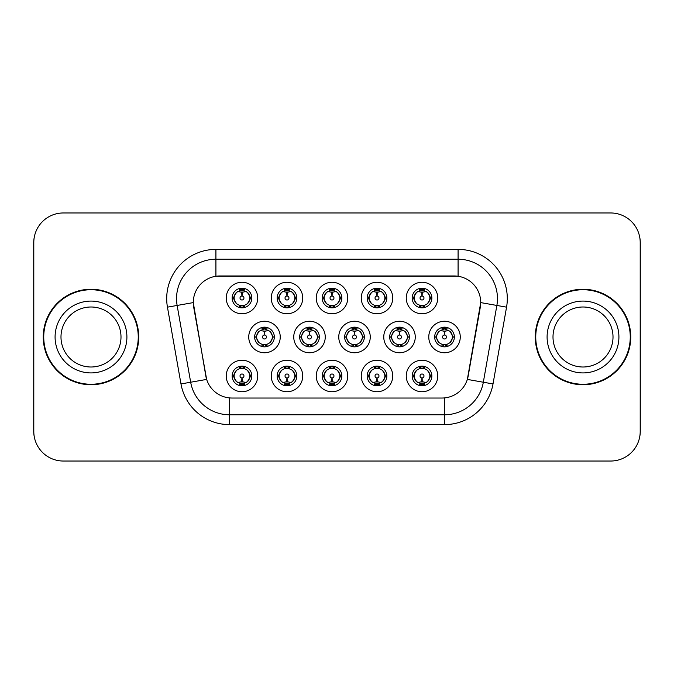 <?xml version="1.0" encoding="UTF-8"?>
<svg xmlns="http://www.w3.org/2000/svg" width="674" height="674" viewBox="0 0 674 674"><rect width="100%" height="100%" fill="white"/><g stroke="black" fill="none" stroke-linecap="round" stroke-linejoin="round"><path stroke-width="1.01" d="M392.757 375.982A15.755 15.755 0 0 1 377.01 391.737A15.755 15.755 0 0 1 361.256 375.982A15.755 15.755 0 0 1 377.01 360.236A15.755 15.755 0 0 1 392.757 375.982M367.162 375.982A9.84 9.84 0 0 0 377.01 385.831A9.84 9.84 0 0 0 386.851 375.982A9.84 9.84 0 0 0 377.01 366.142A9.84 9.84 0 0 0 367.162 375.982L368.231 375.982L371.585 381.695A7.877 7.877 0 0 1 371.585 370.27L368.231 375.982M347.75 375.982A15.755 15.755 0 0 1 331.996 391.737A15.755 15.755 0 0 1 316.249 375.982A15.755 15.755 0 0 1 331.996 360.236A15.755 15.755 0 0 1 347.75 375.982M322.155 375.982A9.84 9.84 0 0 0 331.996 385.831A9.84 9.84 0 0 0 341.844 375.982A9.84 9.84 0 0 0 331.996 366.142A9.84 9.84 0 0 0 322.155 375.982L323.225 375.982L326.578 381.695A7.877 7.877 0 0 1 326.578 370.27L323.225 375.982M302.744 375.982A15.755 15.755 0 0 1 286.989 391.737A15.755 15.755 0 0 1 271.243 375.982A15.755 15.755 0 0 1 286.989 360.236A15.755 15.755 0 0 1 302.744 375.982M277.149 375.982A9.84 9.84 0 0 0 286.989 385.831A9.84 9.84 0 0 0 296.838 375.982A9.84 9.84 0 0 0 286.989 366.142A9.84 9.84 0 0 0 277.149 375.982L278.21 375.982L281.572 381.695A7.877 7.877 0 0 1 281.572 370.27L278.21 375.982M257.738 375.982A15.755 15.755 0 0 1 241.983 391.737A15.755 15.755 0 0 1 226.237 375.982A15.755 15.755 0 0 1 241.983 360.236A15.755 15.755 0 0 1 257.738 375.982M232.142 375.982A9.84 9.84 0 0 0 241.983 385.831A9.84 9.84 0 0 0 251.832 375.982A9.84 9.84 0 0 0 241.983 366.142A9.84 9.84 0 0 0 232.142 375.982L233.204 375.982L236.566 381.695A7.877 7.877 0 0 1 236.557 370.27L233.204 375.982M437.763 375.982A15.755 15.755 0 0 1 422.017 391.737A15.755 15.755 0 0 1 406.262 375.982A15.755 15.755 0 0 1 422.017 360.236A15.755 15.755 0 0 1 437.763 375.982M412.168 375.982A9.84 9.84 0 0 0 422.017 385.831A9.84 9.84 0 0 0 431.857 375.982A9.84 9.84 0 0 0 422.017 366.142A9.84 9.84 0 0 0 412.168 375.982L413.238 375.982L416.591 381.695A7.877 7.877 0 0 1 416.591 370.27L413.238 375.982M415.26 337A15.755 15.755 0 0 1 399.514 352.755A15.755 15.755 0 0 1 383.759 337A15.755 15.755 0 0 1 399.514 321.245A15.755 15.755 0 0 1 415.26 337M389.665 337A9.84 9.84 0 0 0 399.514 346.84A9.84 9.84 0 0 0 409.354 337A9.84 9.84 0 0 0 399.514 327.16A9.84 9.84 0 0 0 389.665 337L390.735 337.017L394.088 342.712A7.877 7.877 0 0 1 394.096 331.279L390.735 337.017M370.253 337A15.755 15.755 0 0 1 354.507 352.755A15.755 15.755 0 0 1 338.752 337A15.755 15.755 0 0 1 354.507 321.245A15.755 15.755 0 0 1 370.253 337M344.658 337A9.84 9.84 0 0 0 354.507 346.84A9.84 9.84 0 0 0 364.348 337A9.84 9.84 0 0 0 354.507 327.16A9.84 9.84 0 0 0 344.658 337L345.728 337.017L349.081 342.712A7.877 7.877 0 0 1 349.09 331.279L345.728 337.017M325.247 337A15.755 15.755 0 0 1 309.492 352.755A15.755 15.755 0 0 1 293.746 337A15.755 15.755 0 0 1 309.492 321.245A15.755 15.755 0 0 1 325.247 337M299.652 337A9.84 9.84 0 0 0 309.492 346.84A9.84 9.84 0 0 0 319.341 337A9.84 9.84 0 0 0 309.492 327.16A9.84 9.84 0 0 0 299.652 337L300.714 337.017L304.075 342.712A7.877 7.877 0 0 1 304.084 331.279A7.877 7.877 0 0 0 301.623 337M280.241 337A15.755 15.755 0 0 1 264.486 352.755A15.755 15.755 0 0 1 248.74 337A15.755 15.755 0 0 1 264.486 321.245A15.755 15.755 0 0 1 280.241 337M254.646 337A9.84 9.84 0 0 0 264.486 346.84A9.84 9.84 0 0 0 274.335 337A9.84 9.84 0 0 0 264.486 327.16A9.84 9.84 0 0 0 254.646 337L255.707 337.017L259.069 342.712A7.877 7.877 0 0 1 259.077 331.279L255.707 337.017M460.266 337A15.755 15.755 0 0 1 444.52 352.755A15.755 15.755 0 0 1 428.765 337A15.755 15.755 0 0 1 444.52 321.245A15.755 15.755 0 0 1 460.266 337M434.671 337A9.84 9.84 0 0 0 444.52 346.84A9.84 9.84 0 0 0 454.36 337A9.84 9.84 0 0 0 444.52 327.16A9.84 9.84 0 0 0 434.671 337L435.741 337.017L439.094 342.712A7.877 7.877 0 0 1 439.111 331.279L435.741 337.017M392.757 298.018A15.755 15.755 0 0 1 377.01 313.764A15.755 15.755 0 0 1 361.256 298.018A15.755 15.755 0 0 1 377.01 282.263A15.755 15.755 0 0 1 392.757 298.018M367.162 298.018A9.84 9.84 0 0 0 377.01 307.858A9.84 9.84 0 0 0 386.851 298.018A9.84 9.84 0 0 0 377.01 288.169A9.84 9.84 0 0 0 367.162 298.018M347.75 298.018A15.755 15.755 0 0 1 331.996 313.764A15.755 15.755 0 0 1 316.249 298.018A15.755 15.755 0 0 1 331.996 282.263A15.755 15.755 0 0 1 347.75 298.018M322.155 298.018A9.84 9.84 0 0 0 331.996 307.858A9.84 9.84 0 0 0 341.844 298.018A9.84 9.84 0 0 0 331.996 288.169A9.84 9.84 0 0 0 322.155 298.018M302.744 298.018A15.755 15.755 0 0 1 286.989 313.764A15.755 15.755 0 0 1 271.243 298.018A15.755 15.755 0 0 1 286.989 282.263A15.755 15.755 0 0 1 302.744 298.018M277.149 298.018A9.84 9.84 0 0 0 286.989 307.858A9.84 9.84 0 0 0 296.838 298.018A9.84 9.84 0 0 0 286.989 288.169A9.84 9.84 0 0 0 277.149 298.018M257.738 298.018A15.755 15.755 0 0 1 241.983 313.764A15.755 15.755 0 0 1 226.237 298.018A15.755 15.755 0 0 1 241.983 282.263A15.755 15.755 0 0 1 257.738 298.018M232.142 298.018A9.84 9.84 0 0 0 241.983 307.858A9.84 9.84 0 0 0 251.832 298.018A9.84 9.84 0 0 0 241.983 288.169A9.84 9.84 0 0 0 232.142 298.018M437.763 298.018A15.755 15.755 0 0 1 422.017 313.764A15.755 15.755 0 0 1 406.262 298.018A15.755 15.755 0 0 1 422.017 282.263A15.755 15.755 0 0 1 437.763 298.018M412.168 298.018A9.84 9.84 0 0 0 422.017 307.858A9.84 9.84 0 0 0 431.857 298.018A9.84 9.84 0 0 0 422.017 288.169A9.84 9.84 0 0 0 412.168 298.018M180.986 383.936L167.447 307.159A49.219 49.219 0 0 1 215.916 249.388L458.084 249.388A49.219 49.219 0 0 1 506.553 307.159L493.014 383.936A49.219 49.219 0 0 1 444.545 424.612L229.455 424.612A49.219 49.219 0 0 1 180.986 383.936L206.648 379.411L193.682 307.159A26.581 26.581 0 0 1 219.85 275.969L454.15 275.969A26.581 26.581 0 0 1 480.318 307.159L468.169 376.067A26.581 26.581 0 0 1 441.992 398.031L232.008 398.031A26.581 26.581 0 0 1 205.831 376.067L193.278 302.601L177.136 305.448A39.378 39.378 0 0 1 215.916 259.229L458.084 259.229A39.378 39.378 0 0 1 496.864 305.448L483.325 382.234A39.378 39.378 0 0 1 444.545 414.771L229.455 414.771A39.378 39.378 0 0 1 190.675 382.234L177.136 305.448A39.378 39.378 0 0 1 176.537 298.607M43.246 337A47.744 47.744 0 0 0 90.99 384.744A47.744 47.744 0 0 0 138.734 337A47.744 47.744 0 0 0 90.99 289.256A47.744 47.744 0 0 0 43.246 337M535.266 337A47.744 47.744 0 0 0 583.01 384.744A47.744 47.744 0 0 0 630.754 337A47.744 47.744 0 0 0 583.01 289.256A47.744 47.744 0 0 0 535.266 337M215.916 249.388L215.916 276.256L458.084 276.256L458.084 249.388M193.278 302.542L193.564 298.607M441.992 398.031L232.008 398.031M506.553 307.159L480.722 302.601L467.352 379.411L493.014 383.936M468.169 376.067L468.009 376.909M205.991 376.909L205.831 376.067M640.199 242.497A29.53 29.53 0 0 0 610.669 212.967L63.331 212.967A29.53 29.53 0 0 0 33.801 242.497L33.801 431.503A29.53 29.53 0 0 0 63.331 461.033L610.669 461.033A29.53 29.53 0 0 0 640.199 431.503L640.199 242.497M34.323 236.953A29.53 29.53 0 0 0 33.7 242.985L33.7 431.015A29.53 29.53 0 0 0 34.323 437.047M639.677 437.047A29.53 29.53 0 0 0 640.3 431.015L640.3 242.985A29.53 29.53 0 0 0 639.677 236.953M421.107 292.002L421.756 292.12L421.932 296.054A1.963 1.963 180 0 0 420.045 298.06A1.963 1.963 180 0 0 422.017 299.989A1.963 1.963 180 0 0 423.98 298.06A1.963 1.963 180 0 0 422.101 296.054L422.269 292.12L422.918 292.002M426.297 291.404L422.261 292.314M429.894 298.018A7.877 7.877 0 0 1 427.434 303.73L430.796 298.018L427.434 292.305A7.877 7.877 0 0 1 429.894 298.018M420.079 307.673L420.905 305.811L416.591 303.73C413.356 299.913 413.356 296.105 416.591 292.305L413.238 298.026L416.591 303.73A7.877 7.877 0 0 1 416.608 292.297A7.877 7.877 0 0 0 414.139 298.018M422.446 288.186L422.354 290.149L424.022 290.401A7.877 7.877 0 0 1 424.081 290.418L424.898 288.607M419.708 290.486L421.671 290.149L421.638 289.416M421.587 288.186L421.671 290.149M423.954 288.362L422.851 290.191L427.434 292.305C430.678 296.113 430.678 299.922 427.434 303.73L424.081 305.617L424.898 307.428M423.954 307.673L423.12 305.811L424.081 305.617M422.851 305.844L423.702 307.715M424.115 305.608L419.708 305.549M420.079 288.362L420.905 290.216L416.591 292.305M421.174 290.191L420.323 288.32M421.764 292.314L417.737 291.404M443.61 330.985L444.259 331.103L444.436 335.037A1.963 1.963 180 0 0 442.557 337.042A1.963 1.963 180 0 0 444.52 338.971A1.963 1.963 180 0 0 446.483 337.042A1.963 1.963 180 0 0 444.604 335.037L444.773 331.103L445.421 330.985M448.8 330.386L444.764 331.296M452.397 337A7.877 7.877 0 0 1 449.937 342.712L453.299 337L449.937 331.288A7.877 7.877 0 0 1 452.397 337M444.95 327.168L444.865 329.131L446.525 329.384A7.877 7.877 0 0 1 446.584 329.401L447.401 327.589M442.211 329.468L444.174 329.131L444.141 328.398M444.09 327.168L444.174 329.131M446.458 327.345L445.362 329.173L449.937 331.288C453.181 335.104 453.181 338.904 449.937 342.712L446.584 344.599L447.401 346.411M446.458 346.655L445.624 344.793L446.584 344.599M445.362 344.827L446.205 346.697M446.618 344.591L442.22 344.532M442.582 346.655L443.677 344.827L442.447 344.599L441.639 346.411M442.582 327.345L443.408 329.207L439.094 331.288C435.859 335.096 435.859 338.896 439.094 342.712L442.447 344.599M444.267 331.296L440.24 330.386M422.918 381.998L422.269 381.88L422.101 377.946A1.963 1.963 -0 0 0 423.98 375.94A1.963 1.963 -0 0 0 422.017 374.011A1.963 1.963 -0 0 0 420.045 375.94A1.963 1.963 -0 0 0 421.932 377.946L421.756 381.88L421.107 381.998M417.737 382.596L421.764 381.686M423.954 385.638L423.12 383.784L427.434 381.695C430.678 377.895 430.678 374.087 427.434 370.27A7.877 7.877 0 0 1 427.426 381.703L430.796 375.974L427.434 370.27L424.081 368.383L424.898 366.572M421.587 385.814L421.671 383.851L420.003 383.599A7.877 7.877 0 0 1 419.944 383.582L419.135 385.393M424.317 383.514L422.362 383.851L422.387 384.584M422.446 385.814L422.362 383.851M420.079 385.638L421.174 383.809L416.591 381.695C413.356 377.887 413.356 374.078 416.591 370.27L419.944 368.383L419.135 366.572M420.079 366.327L420.905 368.189L419.944 368.383M421.174 368.156L420.323 366.285M419.91 368.392L424.317 368.451M423.954 366.327L422.851 368.156L424.081 368.383M422.851 383.809L423.702 385.68M422.261 381.686L426.297 382.596M121 337A30.001 30.001 0 0 0 90.99 306.999A30.001 30.001 0 0 0 60.989 337A30.001 30.001 0 0 0 90.99 367.001A30.001 30.001 0 0 0 121 337A30.001 30.001 0 0 1 90.99 367.001A30.001 30.001 0 0 1 60.989 337M138.246 337A47.256 47.256 0 0 0 90.99 289.744A47.256 47.256 0 0 0 43.743 337A47.256 47.256 0 0 0 90.99 384.256A47.256 47.256 0 0 0 138.246 337M613.011 337A30.001 30.001 0 0 0 583.01 306.999A30.001 30.001 0 0 0 553 337A30.001 30.001 0 0 0 583.01 367.001A30.001 30.001 0 0 0 613.011 337A30.001 30.001 0 0 1 583.01 367.001A30.001 30.001 0 0 1 553 337M630.257 337A47.256 47.256 0 0 0 583.01 289.744A47.256 47.256 0 0 0 535.754 337A47.256 47.256 0 0 0 583.01 384.256A47.256 47.256 0 0 0 630.257 337M376.1 292.002L376.749 292.12L376.918 296.054A1.963 1.963 180 0 0 375.039 298.06A1.963 1.963 180 0 0 377.01 299.989A1.963 1.963 180 0 0 378.973 298.06A1.963 1.963 180 0 0 377.095 296.054L377.263 292.12L377.912 292.002M381.29 291.404L377.255 292.314M384.879 298.018A7.877 7.877 0 0 1 382.428 303.73L385.789 298.018L382.428 292.305A7.877 7.877 0 0 1 384.879 298.018M375.073 288.362L375.898 290.216L371.585 292.305C368.349 296.105 368.349 299.913 371.585 303.73A7.877 7.877 0 0 1 371.593 292.297L368.231 298.026L371.585 303.73L374.938 305.617L374.129 307.428M377.44 288.186L377.347 290.149L379.015 290.401A7.877 7.877 0 0 1 379.074 290.418L379.883 288.607M374.702 290.486L376.665 290.149L376.631 289.416M376.581 288.186L376.665 290.149M378.94 288.362L377.844 290.191L382.428 292.305C385.671 296.113 385.671 299.922 382.428 303.73L379.074 305.617L379.883 307.428M378.94 307.673L378.114 305.811L379.074 305.617M379.108 305.608L374.702 305.549M375.073 307.673L376.168 305.844L374.938 305.617M376.168 290.191L375.317 288.32M376.758 292.314L372.73 291.404M331.094 292.002L331.743 292.12L331.911 296.054A1.963 1.963 180 0 0 330.033 298.06A1.963 1.963 180 0 0 331.996 299.989A1.963 1.963 180 0 0 333.967 298.06A1.963 1.963 180 0 0 332.088 296.054L332.257 292.12L332.905 292.002M336.275 291.404L332.248 292.314M339.873 298.018A7.877 7.877 0 0 1 337.421 303.73L340.774 298.018L337.421 292.305A7.877 7.877 0 0 1 339.873 298.018M330.066 288.362L330.892 290.216L326.578 292.305C323.335 296.105 323.335 299.913 326.578 303.73A7.877 7.877 0 0 1 326.587 292.297L323.225 298.026L326.578 303.73L329.931 305.617L329.123 307.428M332.425 288.186L332.341 290.149L334.009 290.401A7.877 7.877 0 0 1 334.068 290.418L334.877 288.607M329.696 290.486L331.659 290.149L331.625 289.416M331.566 288.186L331.659 290.149M333.933 288.362L332.838 290.191L337.421 292.305C340.656 296.113 340.656 299.922 337.421 303.73L334.068 305.617L334.877 307.428M333.933 307.673L333.108 305.811L334.068 305.617M332.838 305.844L333.689 307.715M334.102 305.608L329.696 305.549M330.066 307.673L331.161 305.844L329.931 305.617M331.751 292.314L327.716 291.404M286.088 292.002L286.736 292.12L286.905 296.054A1.963 1.963 180 0 0 285.026 298.06A1.963 1.963 180 0 0 286.989 299.989A1.963 1.963 180 0 0 288.961 298.06A1.963 1.963 180 0 0 287.073 296.054L287.25 292.12L287.899 292.002M291.269 291.404L287.242 292.314M294.867 298.018A7.877 7.877 0 0 1 292.415 303.73L295.768 298.018L292.415 292.305A7.877 7.877 0 0 1 294.867 298.018M285.051 288.362L285.886 290.216L281.572 292.305C278.328 296.105 278.328 299.913 281.572 303.73A7.877 7.877 0 0 1 281.58 292.297L278.21 298.026L281.572 303.73L284.925 305.617L284.116 307.428M287.419 288.186L287.335 290.149L289.003 290.401A7.877 7.877 0 0 1 289.062 290.418L289.871 288.607M284.689 290.486L286.644 290.149L286.618 289.416M286.56 288.186L286.644 290.149M288.927 288.362L287.832 290.191L292.415 292.305C295.65 296.113 295.65 299.922 292.415 303.73L289.062 305.617L289.871 307.428M288.927 307.673L288.101 305.811L289.062 305.617M287.832 305.844L288.683 307.715M289.095 305.608L284.689 305.549M285.051 307.673L286.155 305.844L284.925 305.617M286.155 290.191L285.304 288.32M286.745 292.314L282.709 291.404M241.081 292.002L241.73 292.12L241.899 296.054A1.963 1.963 180 0 0 240.02 298.06A1.963 1.963 180 0 0 241.983 299.989A1.963 1.963 180 0 0 243.946 298.06A1.963 1.963 180 0 0 242.067 296.054L242.244 292.12L242.893 292.002M246.263 291.404L242.236 292.314M249.86 298.018A7.877 7.877 0 0 1 247.409 303.73L250.762 298.018L247.409 292.305A7.877 7.877 0 0 1 249.86 298.018M240.045 288.362L240.879 290.216L236.566 292.305C233.322 296.105 233.322 299.913 236.566 303.73A7.877 7.877 0 0 1 236.574 292.297L233.204 298.026L236.566 303.73L239.919 305.617L239.102 307.428M242.413 288.186L242.328 290.149L243.996 290.401A7.877 7.877 0 0 1 244.055 290.418L244.864 288.607M239.683 290.486L241.637 290.149L241.612 289.416M241.553 288.186L241.637 290.149M243.921 288.362L242.825 290.191L247.409 292.305C250.644 296.113 250.644 299.922 247.409 303.73L244.055 305.617L239.683 305.549M243.921 307.673L243.095 305.811L244.055 305.617L244.864 307.428M242.825 305.844L243.676 307.715M240.045 307.673L241.14 305.844L239.919 305.617M241.739 292.314L237.703 291.404M377.912 381.998L377.263 381.88L377.095 377.946A1.963 1.963 -0 0 0 378.973 375.94A1.963 1.963 -0 0 0 377.01 374.011A1.963 1.963 -0 0 0 375.039 375.94A1.963 1.963 -0 0 0 376.918 377.946L376.749 381.88L376.1 381.998M372.73 382.596L376.758 381.686M378.94 385.638L378.114 383.784L382.428 381.695C385.671 377.895 385.671 374.087 382.428 370.27A7.877 7.877 0 0 1 382.419 381.703L385.789 375.974L382.428 370.27L379.074 368.383L379.883 366.572M376.581 385.814L376.665 383.851L374.997 383.599A7.877 7.877 0 0 1 374.938 383.582L374.129 385.393M379.31 383.514L377.347 383.851L377.381 384.584M377.44 385.814L377.347 383.851M375.073 385.638L376.168 383.809L371.585 381.695C368.349 377.887 368.349 374.078 371.585 370.27L374.938 368.383L374.129 366.572M375.073 366.327L375.898 368.189L374.938 368.383M376.168 368.156L375.317 366.285M374.904 368.392L379.31 368.451M378.94 366.327L377.844 368.156L379.074 368.383M377.255 381.686L381.29 382.596M332.905 381.998L332.257 381.88L332.088 377.946A1.963 1.963 -0 0 0 333.967 375.94A1.963 1.963 -0 0 0 331.996 374.011A1.963 1.963 -0 0 0 330.033 375.94A1.963 1.963 -0 0 0 331.911 377.946L331.743 381.88L331.094 381.998M327.716 382.596L331.751 381.686M333.933 385.638L333.108 383.784L337.421 381.695C340.656 377.895 340.656 374.087 337.421 370.27A7.877 7.877 0 0 1 337.413 381.703L340.774 375.974L337.421 370.27L334.068 368.383L334.877 366.572M331.566 385.814L331.659 383.851L329.99 383.599A7.877 7.877 0 0 1 329.931 383.582L329.123 385.393M334.304 383.514L332.341 383.851L332.375 384.584M332.425 385.814L332.341 383.851M330.066 385.638L331.161 383.809L326.578 381.695C323.335 377.887 323.335 374.078 326.578 370.27L329.931 368.383L329.123 366.572M330.066 366.327L330.892 368.189L329.931 368.383M329.898 368.392L334.304 368.451M333.933 366.327L332.838 368.156L334.068 368.383M332.838 383.809L333.689 385.68M332.248 381.686L336.275 382.596M287.899 381.998L287.25 381.88L287.073 377.946A1.963 1.963 -0 0 0 288.961 375.94A1.963 1.963 -0 0 0 286.989 374.011A1.963 1.963 -0 0 0 285.026 375.94A1.963 1.963 -0 0 0 286.905 377.946L286.736 381.88L286.088 381.998M282.709 382.596L286.745 381.686M288.927 366.327L288.101 368.189L292.415 370.27C295.65 374.087 295.65 377.895 292.415 381.695L295.768 375.974L292.415 370.27A7.877 7.877 0 0 1 292.398 381.703A7.877 7.877 0 0 0 294.867 375.982M286.56 385.814L286.652 383.851L284.984 383.599A7.877 7.877 0 0 1 284.925 383.582L284.116 385.393M289.298 383.514L287.335 383.851L287.368 384.584M287.419 385.814L287.335 383.851M285.051 385.638L286.155 383.809L281.572 381.695C278.328 377.887 278.328 374.078 281.572 370.27L284.925 368.383L284.116 366.572M285.051 366.327L285.886 368.189L284.925 368.383M286.155 368.156L285.304 366.285M284.891 368.392L289.298 368.451M288.927 385.638L288.101 383.784L292.415 381.695M287.832 383.809L288.683 385.68M287.242 381.686L291.269 382.596M242.893 381.998L242.244 381.88L242.067 377.946A1.963 1.963 -0 0 0 243.946 375.94A1.963 1.963 -0 0 0 241.983 374.011A1.963 1.963 -0 0 0 240.02 375.94A1.963 1.963 -0 0 0 241.899 377.946L241.722 381.88L241.081 381.998M237.703 382.596L241.739 381.686M243.921 385.638L243.095 383.784L247.409 381.695C250.644 377.895 250.644 374.087 247.409 370.27A7.877 7.877 0 0 1 247.392 381.703L250.762 375.974L247.409 370.27L244.055 368.383L244.864 366.572M241.553 385.814L241.637 383.851L239.978 383.599A7.877 7.877 0 0 1 239.919 383.582L239.102 385.393M244.291 383.514L242.328 383.851L242.362 384.584M242.413 385.814L242.328 383.851M240.045 385.638L241.14 383.809L236.566 381.695C233.322 377.887 233.322 374.078 236.557 370.27L239.919 368.383L244.283 368.451M240.045 366.327L240.879 368.189L239.919 368.383L239.102 366.572M243.921 366.327L242.825 368.156L244.055 368.383M242.825 383.809L243.676 385.68M242.236 381.686L246.263 382.596M398.604 330.985L399.252 331.103L399.421 335.037A1.963 1.963 180 0 0 397.542 337.042A1.963 1.963 180 0 0 399.514 338.971A1.963 1.963 180 0 0 401.477 337.042A1.963 1.963 180 0 0 399.598 335.037L399.766 331.103L400.415 330.985M403.793 330.386L399.758 331.296M407.382 337A7.877 7.877 0 0 1 404.931 342.712L408.292 337L404.931 331.288A7.877 7.877 0 0 1 407.382 337M399.943 327.168L399.851 329.131L401.519 329.384A7.877 7.877 0 0 1 401.578 329.401L402.386 327.589M397.205 329.468L399.168 329.131L399.134 328.398M399.084 327.168L399.168 329.131M401.451 327.345L400.348 329.173L404.931 331.288C408.174 335.104 408.174 338.904 404.931 342.712L401.578 344.599L402.386 346.411M401.451 346.655L400.617 344.793L401.578 344.599M400.348 344.827L401.199 346.697M401.611 344.591L397.205 344.532M397.576 346.655L398.671 344.827L397.441 344.599L396.632 346.411M397.576 327.345L398.401 329.207L394.088 331.288C390.853 335.096 390.853 338.896 394.088 342.712L397.441 344.599M398.671 329.173L397.82 327.303M399.261 331.296L395.234 330.386M353.597 330.985L354.246 331.103L354.414 335.037A1.963 1.963 180 0 0 352.536 337.042A1.963 1.963 180 0 0 354.507 338.971A1.963 1.963 180 0 0 356.47 337.042A1.963 1.963 180 0 0 354.591 335.037L354.76 331.103L355.409 330.985M358.787 330.386L354.751 331.296M362.376 337A7.877 7.877 0 0 1 359.924 342.712L363.278 337L359.924 331.288A7.877 7.877 0 0 1 362.376 337M354.928 327.168L354.844 329.131L356.512 329.384A7.877 7.877 0 0 1 356.571 329.401L357.38 327.589M352.199 329.468L354.162 329.131L354.128 328.398M354.077 327.168L354.162 329.131M356.436 327.345L355.341 329.173L359.924 331.288C363.16 335.104 363.16 338.904 359.924 342.712L356.571 344.599L352.199 344.532M356.436 346.655L355.611 344.793L356.571 344.599L357.38 346.411M355.341 344.827L356.192 346.697M352.569 346.655L353.665 344.827L352.435 344.599L351.626 346.411M352.569 327.345L353.395 329.207L349.081 331.288C345.846 335.096 345.846 338.896 349.081 342.712L352.435 344.599M353.665 329.173L352.814 327.303M354.254 331.296L350.227 330.386M308.591 330.985L309.24 331.103L309.408 335.037A1.963 1.963 180 0 0 307.529 337.042A1.963 1.963 180 0 0 309.492 338.971A1.963 1.963 180 0 0 311.464 337.042A1.963 1.963 180 0 0 309.585 335.037L309.754 331.103L310.402 330.985M313.772 330.386L309.745 331.296M317.37 337A7.877 7.877 0 0 1 314.918 342.712L318.271 337L314.918 331.288A7.877 7.877 0 0 1 317.37 337M309.922 327.168L309.838 329.131L311.506 329.384A7.877 7.877 0 0 1 311.565 329.401L312.374 327.589M307.192 329.468L309.155 329.131L309.122 328.398M309.063 327.168L309.155 329.131M311.43 327.345L310.335 329.173L314.918 331.288C318.153 335.104 318.153 338.904 314.918 342.712L311.565 344.599L312.374 346.411M311.43 346.655L310.604 344.793L311.565 344.599M310.335 344.827L311.186 346.697M311.599 344.591L307.192 344.532M307.555 346.655L308.658 344.827L307.428 344.599L306.619 346.411M307.555 327.345L308.389 329.207L304.075 331.288C300.831 335.096 300.831 338.896 304.075 342.712L307.428 344.599M308.658 329.173L307.807 327.303M304.075 331.288L300.714 337.017M309.248 331.296L305.212 330.386M263.585 330.985L264.233 331.103L264.402 335.037A1.963 1.963 180 0 0 262.523 337.042A1.963 1.963 180 0 0 264.486 338.971A1.963 1.963 180 0 0 266.449 337.042A1.963 1.963 180 0 0 264.57 335.037L264.747 331.103L265.396 330.985M268.766 330.386L264.739 331.296M272.363 337A7.877 7.877 0 0 1 269.912 342.712L273.265 337L269.912 331.288A7.877 7.877 0 0 1 272.363 337M264.916 327.168L264.831 329.131L266.5 329.384A7.877 7.877 0 0 1 266.559 329.401L267.367 327.589M262.186 329.468L264.141 329.131L264.115 328.398M264.056 327.168L264.141 329.131M266.424 327.345L265.329 329.173L269.912 331.288C273.147 335.104 273.147 338.904 269.912 342.712L266.559 344.599L267.367 346.411M266.424 346.655L265.598 344.793L266.559 344.599M266.592 344.591L262.186 344.532M262.548 346.655L263.644 344.827L262.422 344.599L261.605 346.411M262.548 327.345L263.382 329.207L259.069 331.288C255.825 335.096 255.825 338.896 259.069 342.712L262.422 344.599M263.644 329.173L262.801 327.303M264.242 331.296L260.206 330.386M444.545 397.913L444.545 424.612M229.455 424.612L229.455 397.913M167.447 307.159L177.136 305.448M430.796 298.018L431.857 298.018M412.168 298.009L413.238 298.026M419.944 290.418L419.135 288.607M419.944 305.617L419.135 307.428M436.642 337A7.877 7.877 0 0 1 439.111 331.279M453.299 337L454.36 337M442.447 329.401L441.639 327.589M429.894 375.982A7.877 7.877 0 0 1 427.426 381.703M431.857 375.991L430.796 375.974M424.081 383.582L424.898 385.393M126.906 337A35.916 35.916 0 0 0 90.99 301.084A35.916 35.916 0 0 0 55.083 337A35.916 35.916 0 0 0 90.99 372.916A35.916 35.916 0 0 0 126.906 337M618.917 337A35.916 35.916 0 0 0 583.01 301.084A35.916 35.916 0 0 0 547.094 337A35.916 35.916 0 0 0 583.01 372.916A35.916 35.916 0 0 0 618.917 337M369.133 298.018A7.877 7.877 0 0 1 371.593 292.297M385.789 298.018L386.851 298.018M367.162 298.009L368.231 298.026M374.938 290.418L374.129 288.607M324.127 298.018A7.877 7.877 0 0 1 326.587 292.297M340.774 298.018L341.844 298.018M322.155 298.009L323.225 298.026M329.931 290.418L329.123 288.607M279.12 298.018A7.877 7.877 0 0 1 281.58 292.297M295.768 298.018L296.838 298.018M277.149 298.009L278.21 298.026M284.925 290.418L284.116 288.607M234.105 298.018A7.877 7.877 0 0 1 236.574 292.297M250.762 298.018L251.832 298.018M232.142 298.009L233.204 298.026M239.919 290.418L239.102 288.607M384.879 375.982A7.877 7.877 0 0 1 382.419 381.703M386.851 375.991L385.789 375.974M379.074 383.582L379.883 385.393M339.873 375.982A7.877 7.877 0 0 1 337.413 381.703M341.844 375.991L340.774 375.974M334.068 383.582L334.877 385.393M296.838 375.991L295.768 375.974M289.062 383.582L289.871 385.393M289.062 368.383L289.871 366.572M249.86 375.982A7.877 7.877 0 0 1 247.392 381.703M251.832 375.991L250.762 375.974M244.055 383.582L244.864 385.393M391.636 337A7.877 7.877 0 0 1 394.096 331.279M408.292 337L409.354 337M397.441 329.401L396.632 327.589M346.63 337A7.877 7.877 0 0 1 349.09 331.279M363.278 337L364.348 337M352.435 329.401L351.626 327.589M318.271 337L319.341 337M307.428 329.401L306.619 327.589M256.609 337A7.877 7.877 0 0 1 259.077 331.279M273.265 337L274.335 337M262.422 329.401L261.605 327.589M423.702 288.32L422.851 290.182M420.323 307.715L421.183 305.844M446.205 327.303L445.354 329.165M443.686 329.165L442.826 327.303M442.826 346.697L443.686 344.835M420.323 385.68L421.183 383.818M423.702 366.285L422.851 368.156M378.695 288.32L377.836 290.182M377.836 305.844L378.695 307.715M375.317 307.715L376.176 305.844M333.689 288.32L332.83 290.182M331.17 290.182L330.311 288.32M330.311 307.715L331.17 305.844M288.683 288.32L287.823 290.182M285.304 307.715L286.155 305.844M243.676 288.32L242.817 290.182M241.149 290.182L240.298 288.32M240.298 307.715L241.149 305.844M375.317 385.68L376.176 383.818M377.836 383.818L378.695 385.68M378.695 366.285L377.836 368.156M330.311 385.68L331.17 383.818M331.17 368.156L330.311 366.285M333.689 366.285L332.83 368.156M285.304 385.68L286.155 383.818M288.683 366.285L287.823 368.156M240.298 385.68L241.149 383.818M241.149 368.156L240.298 366.285M243.676 366.285L242.817 368.156M401.199 327.303L400.339 329.165M397.82 346.697L398.679 344.835M356.192 327.303L355.333 329.165M352.814 346.697L353.673 344.835M311.186 327.303L310.326 329.165M307.807 346.697L308.667 344.835M266.179 327.303L265.32 329.165M265.32 344.835L266.179 346.697M262.801 346.697L263.652 344.835"/></g></svg>
